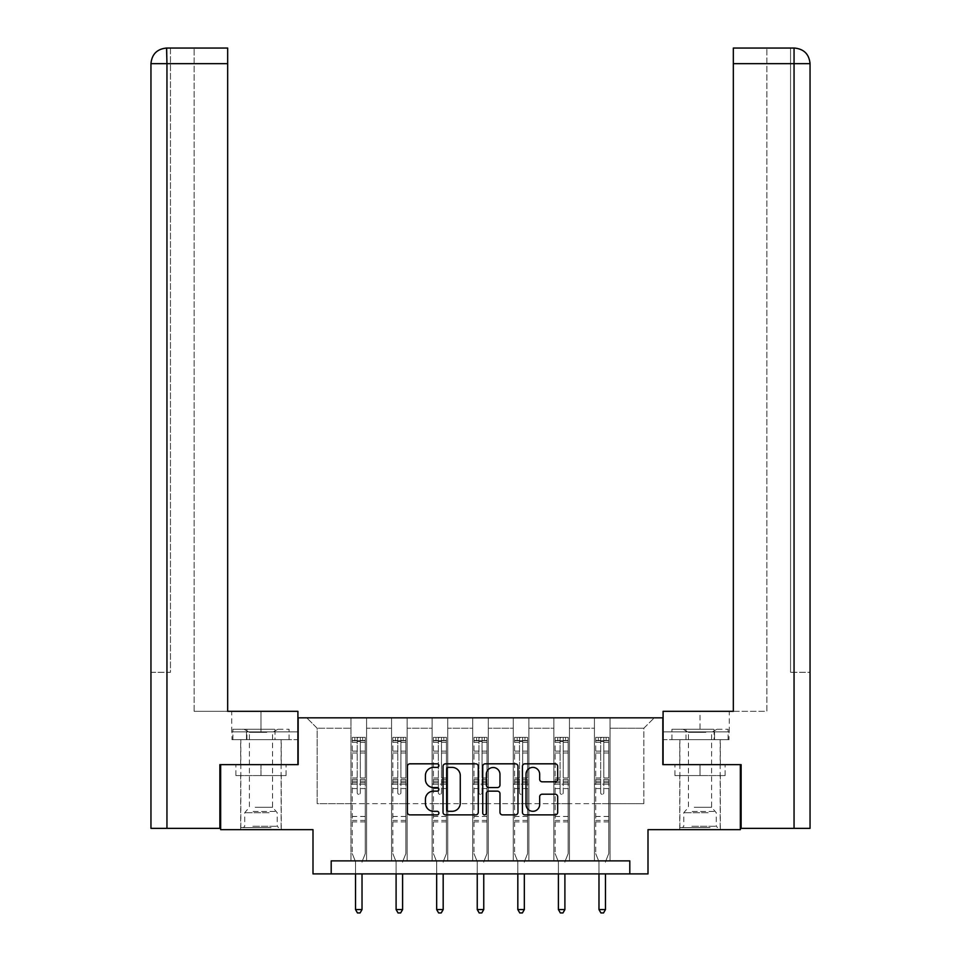 <?xml version="1.0" encoding="UTF-8"?>
<svg xmlns="http://www.w3.org/2000/svg" width="961" height="961" viewBox="0 0 961 961"><rect width="100%" height="100%" fill="white"/><g stroke="black" fill="none" stroke-linecap="round" stroke-linejoin="round"><path stroke-width="0.72" stroke-dasharray="4.8 3.6" d="M438.889 765.605A1.79 1.79 0 0 0 437.099 763.815L409.975 763.815A2.559 2.559 0 0 0 407.416 766.373L407.416 812.321A2.559 2.559 0 0 0 409.975 814.88L437.099 814.88A1.79 1.79 0 0 0 438.889 813.09A1.79 1.79 0 0 0 437.099 811.3L433.591 811.3A8.168 8.168 0 0 1 425.423 803.132L425.423 799.3A8.168 8.168 0 0 1 433.591 791.131L437.099 791.131A1.79 1.79 0 0 0 438.889 789.353A1.79 1.79 0 0 0 437.099 787.564L433.591 787.564A8.168 8.168 0 0 1 425.423 779.395L425.423 775.563A8.168 8.168 0 0 1 433.591 767.395L437.099 767.395A1.79 1.79 0 0 0 438.889 765.605M700.028 775.563L674.922 775.563L725.123 775.563L700.028 775.563L700.028 764.644L725.123 764.644L674.922 764.644L720.318 764.644L679.739 764.644L700.028 764.644L700.028 775.563M700.028 829.667L679.739 829.667L700.028 829.667M260.972 775.563L286.078 775.563L235.877 775.563L260.972 775.563L260.972 764.644L286.078 764.644L235.877 764.644L281.261 764.644L260.972 764.644L260.972 775.563M260.972 829.667L240.682 829.667L260.972 829.667M220.658 764.644L298.162 764.644L298.162 717.819L662.838 717.819L662.838 764.644L740.342 764.644L740.342 829.667L648.002 829.667L648.002 873.885L312.998 873.885L312.998 829.667L220.658 829.667L220.658 764.644L297.91 764.644L297.91 711.32L227.673 711.32L227.673 48.05L194.122 48.05L227.673 48.05L227.673 711.32L227.673 48.05M594.427 717.819L654.249 717.819L610.031 717.819L610.031 803.648L643.846 803.648L610.031 803.648L610.031 728.222L643.846 728.222L610.031 728.222L610.031 717.819L610.031 860.876L594.427 860.876L610.031 860.876L594.427 860.876L610.031 860.876L610.031 717.819L569.453 717.819L594.427 717.819L594.427 803.648L569.453 803.648L594.427 803.648L594.427 728.222L569.453 728.222L569.453 803.648L569.453 728.222L594.427 728.222L594.427 717.819L594.427 860.876L594.427 784.152L594.427 803.648L610.031 803.648L594.427 803.648L594.427 784.152L610.031 784.152L594.427 784.152L594.427 860.876L594.427 717.819M553.848 717.819L569.453 717.819L569.453 860.876L553.848 860.876L569.453 860.876L553.848 860.876L569.453 860.876L569.453 717.819L528.874 717.819L553.848 717.819L553.848 803.648L528.874 803.648L553.848 803.648L553.848 728.222L528.874 728.222L528.874 803.648L528.874 728.222L553.848 728.222L553.848 717.819L553.848 860.876L553.848 784.152L553.848 803.648L569.453 803.648L553.848 803.648L553.848 784.152L569.453 784.152L553.848 784.152L553.848 860.876L553.848 717.819M513.27 717.819L528.874 717.819L528.874 860.876L513.27 860.876L528.874 860.876L513.27 860.876L528.874 860.876L528.874 717.819L488.308 717.819L513.27 717.819L513.27 803.648L488.308 803.648L513.27 803.648L513.27 728.222L488.308 728.222L488.308 803.648L488.308 728.222L513.27 728.222L513.27 717.819L513.27 860.876L513.27 784.152L513.27 803.648L528.874 803.648L513.27 803.648L513.27 784.152L528.874 784.152L513.27 784.152L513.27 860.876L513.27 717.819M472.692 717.819L488.308 717.819L488.308 860.876L472.692 860.876L488.308 860.876L472.692 860.876L488.308 860.876L488.308 717.819L447.73 717.819L472.692 717.819L472.692 803.648L447.73 803.648L472.692 803.648L472.692 728.222L447.73 728.222L447.73 803.648L447.73 728.222L472.692 728.222L472.692 717.819L472.692 860.876L472.692 784.152L472.692 803.648L488.308 803.648L472.692 803.648L472.692 784.152L488.308 784.152L472.692 784.152L472.692 860.876L472.692 717.819M432.126 717.819L447.73 717.819L447.73 860.876L432.126 860.876L447.73 860.876L432.126 860.876L447.73 860.876L447.73 717.819L407.152 717.819L432.126 717.819L432.126 803.648L407.152 803.648L432.126 803.648L432.126 728.222L407.152 728.222L407.152 803.648L407.152 728.222L432.126 728.222L432.126 717.819L432.126 860.876L432.126 784.152L432.126 803.648L447.73 803.648L432.126 803.648L432.126 784.152L447.73 784.152L432.126 784.152L432.126 860.876L432.126 717.819M391.547 717.819L407.152 717.819L407.152 860.876L391.547 860.876L407.152 860.876L391.547 860.876L407.152 860.876L407.152 717.819L366.573 717.819L391.547 717.819L391.547 803.648L366.573 803.648L391.547 803.648L391.547 728.222L366.573 728.222L366.573 803.648L366.573 728.222L391.547 728.222L391.547 717.819L391.547 860.876L391.547 784.152L391.547 803.648L407.152 803.648L391.547 803.648L391.547 784.152L407.152 784.152L391.547 784.152L391.547 860.876L391.547 717.819M350.969 717.819L366.573 717.819L366.573 860.876L350.969 860.876L366.573 860.876L350.969 860.876L366.573 860.876L366.573 717.819L306.751 717.819L350.969 717.819L350.969 803.648L317.154 803.648L317.154 728.222L350.969 728.222L317.154 728.222L306.751 717.819L317.154 728.222L317.154 803.648L350.969 803.648L350.969 717.819L350.969 860.876L350.969 717.819M331.197 873.885L331.197 860.876L331.197 873.885L331.197 860.876L629.803 860.876L331.197 860.876L629.803 860.876L629.803 873.885M643.846 803.648L643.846 728.222L654.249 717.819L643.846 728.222L643.846 803.648M350.969 803.648L366.573 803.648L366.573 784.152L366.573 860.876L366.573 784.152L366.573 803.648L350.969 803.648L350.969 784.152L366.573 784.152L350.969 784.152L350.969 860.876L350.969 803.648M350.969 784.152L366.573 784.152L350.969 784.152M391.547 784.152L407.152 784.152L391.547 784.152M432.126 784.152L447.73 784.152L432.126 784.152M472.692 784.152L488.308 784.152L472.692 784.152M513.27 784.152L528.874 784.152L513.27 784.152M553.848 784.152L569.453 784.152L553.848 784.152M594.427 784.152L610.031 784.152L594.427 784.152M235.877 775.563L235.877 764.644L235.877 775.563M286.078 775.563L286.078 764.644L286.078 775.563M725.123 775.563L725.123 764.644L725.123 775.563M674.922 775.563L674.922 764.644L674.922 775.563M478.266 812.321L478.266 766.373A2.559 2.559 0 0 0 475.707 763.815L445.592 763.815A2.559 2.559 0 0 0 443.033 766.373L443.033 812.321A2.559 2.559 0 0 0 445.592 814.88L475.707 814.88A2.559 2.559 0 0 0 478.266 812.321M448.391 767.395A1.79 1.79 0 0 0 446.613 769.184L446.613 809.522A1.79 1.79 0 0 0 448.391 811.3L452.102 811.3A8.168 8.168 0 0 0 460.271 803.132L460.271 775.563A8.168 8.168 0 0 0 452.102 767.395L448.391 767.395M485.293 763.815L515.408 763.815A2.559 2.559 0 0 1 517.967 766.373L517.967 812.321A2.559 2.559 0 0 1 515.408 814.88L502.519 814.88A2.559 2.559 0 0 1 499.972 812.321L499.972 793.69A2.559 2.559 0 0 0 497.414 791.131L488.861 791.131A2.559 2.559 0 0 0 486.314 793.69L486.314 813.09A1.79 1.79 0 0 1 484.524 814.88A1.79 1.79 0 0 1 482.734 813.09L482.734 766.373A2.559 2.559 0 0 1 485.293 763.815M499.972 774.35A6.835 6.835 0 0 0 493.137 767.515A6.835 6.835 0 0 0 486.314 774.35L486.314 785.005A2.559 2.559 0 0 0 488.861 787.564L497.414 787.564A2.559 2.559 0 0 0 499.972 785.005L499.972 774.35M542.22 781.822L555.11 781.822A2.559 2.559 0 0 0 557.668 779.263L557.668 766.373A2.559 2.559 0 0 0 555.11 763.815L524.982 763.815A2.559 2.559 0 0 0 522.436 766.373L522.436 812.321A2.559 2.559 0 0 0 524.982 814.88L555.11 814.88A2.559 2.559 0 0 0 557.668 812.321L557.668 796.753A2.559 2.559 0 0 0 555.11 794.194L542.22 794.194A2.559 2.559 0 0 0 539.674 796.753L539.674 804.477A6.835 6.835 0 0 1 532.838 811.3A6.835 6.835 0 0 1 526.003 804.477L526.003 774.218A6.835 6.835 0 0 1 532.838 767.395A6.835 6.835 0 0 1 539.674 774.218L539.674 779.263A2.559 2.559 0 0 0 542.22 781.822M357.216 792.777A1.562 1.562 0 0 0 358.765 794.339A1.562 1.562 0 0 1 357.216 792.777L357.216 788.561L357.216 792.777M365.204 737.375L362.669 737.375L362.669 740.763L365.276 740.763L365.276 737.375L352.267 737.375L352.267 853.644L352.267 788.561L357.216 788.561L357.216 781.197L352.267 781.197M352.267 737.375L352.267 788.561L357.216 788.561L357.216 741.448L360.327 741.448L360.327 777.942L365.276 777.942L365.276 853.644L365.276 788.561L360.327 788.561L360.327 792.777A1.562 1.562 0 0 1 358.765 794.339A1.562 1.562 0 0 0 360.327 792.777L360.327 777.942M365.276 740.763L365.276 777.942M365.276 737.375L365.276 788.561L360.327 788.561L360.327 737.7L357.216 737.7L357.216 781.197M362.669 737.375L352.339 737.375M362.669 740.763L354.873 740.763L354.873 737.375M352.267 740.763L365.204 740.763M352.339 740.763L354.873 740.763M362.213 861.26L365.276 853.644L362.213 861.26A2.607 2.607 0 0 0 362.021 862.233A2.607 2.607 0 0 1 362.213 861.26M355.522 873.885L355.522 862.233A2.607 2.607 0 0 0 355.33 861.26L352.267 853.644L355.33 861.26A2.607 2.607 0 0 1 355.522 862.233L355.522 909.574L362.021 909.574L362.021 873.885M365.276 821.919L352.267 821.919M355.522 909.574L357.468 912.95L360.075 912.95L362.021 909.574M357.216 741.448L357.216 737.7M360.327 741.448L360.327 737.7M269.753 827.589L243.409 827.589L269.753 827.589M252.839 826.28L277.224 826.28L252.839 826.28M269.428 729.267L244.07 729.267L269.428 729.267M266.762 732.342L249.392 732.342L266.762 732.342M255.182 807.3L272.552 807.3L255.182 807.3M271.05 827.589L240.815 827.589L271.05 827.589M271.05 739.67L240.815 739.67L271.05 739.67M275.014 739.67L232.886 739.67L289.057 739.67L275.014 739.67L275.014 729.267L232.886 729.267L289.057 729.267L275.014 729.267L275.014 739.67M246.929 739.67L246.929 729.267L246.929 739.67M232.886 739.67L232.886 729.267M289.057 739.67L289.057 729.267M708.81 827.589L682.466 827.589L708.81 827.589M691.896 826.28L716.281 826.28L691.896 826.28M708.485 729.267L683.127 729.267L708.485 729.267M705.818 732.342L688.448 732.342L705.818 732.342M694.238 807.3L711.608 807.3L694.238 807.3M710.107 827.589L679.871 827.589L710.107 827.589M710.107 739.67L679.871 739.67L710.107 739.67M714.071 739.67L671.943 739.67L728.114 739.67L714.071 739.67L714.071 729.267L671.943 729.267L728.114 729.267L714.071 729.267L714.071 739.67M685.986 739.67L685.986 729.267L685.986 739.67M671.943 739.67L671.943 729.267M728.114 739.67L728.114 729.267M260.972 739.67L240.682 739.67L260.972 739.67M260.972 711.32L297.91 711.32L260.972 711.32L260.972 731.862L231.709 731.862L297.91 731.862L297.91 711.32L297.91 731.862L260.972 731.862L260.972 711.32M194.122 711.32L227.673 711.32L194.122 711.32L194.122 48.05L194.122 711.32M297.91 739.67L297.91 731.862L246.484 731.862L297.91 731.862L297.91 739.67L246.484 739.67L297.91 739.67M150.949 672.304L170.457 672.304L170.457 63.654L170.457 672.304L150.949 672.304L150.949 828.358L219.877 828.358L219.877 764.644L297.91 764.644M170.457 48.05L170.457 63.654L170.457 48.05L166.95 48.05L166.95 63.654L227.673 63.654M231.985 731.862L246.484 731.862L231.985 731.862L231.985 739.67L246.484 739.67L246.484 731.862L246.484 739.67L231.985 739.67M166.95 48.05L166.938 63.654L150.949 63.654L170.457 63.654L166.938 63.654L166.938 672.304L166.938 48.05M700.028 739.67L720.318 739.67L700.028 739.67M700.028 711.32L663.09 711.32L733.327 711.32L733.327 48.05L733.327 63.654L794.05 63.654L794.05 828.358L741.123 828.358L741.123 764.644L663.09 764.644L663.09 711.32L700.028 711.32L700.028 731.862L729.291 731.862L663.09 731.862L663.09 711.32L663.09 731.862L700.028 731.862L700.028 711.32M733.327 48.05L766.878 48.05L733.327 48.05L733.327 711.32L766.878 711.32L766.878 48.05L766.878 711.32L733.327 711.32L733.327 63.654M663.09 739.67L663.09 731.862L714.516 731.862L663.09 731.862L663.09 739.67L714.516 739.67L663.09 739.67M794.05 828.358L810.051 828.358L810.051 672.304L794.062 672.304L810.051 672.304L810.051 63.654C809.138 54.188 803.937 48.987 794.447 48.05M810.051 672.304L810.051 63.654L790.543 63.654L794.062 63.654L794.062 672.304L790.543 672.304L794.062 672.304L794.062 63.654L810.051 63.654L794.05 63.654L794.05 48.05L790.543 48.05L790.543 672.304L790.543 48.05M740.342 764.644L663.09 764.644M729.015 731.862L714.516 731.862L729.015 731.862L729.015 739.67L714.516 739.67L714.516 731.862L714.516 739.67L729.015 739.67M794.05 48.05L794.062 63.654L794.062 48.05M397.782 792.777A1.562 1.562 0 0 0 399.344 794.339A1.562 1.562 0 0 1 397.782 792.777L397.782 788.561L397.782 792.777M405.782 737.375L403.248 737.375L403.248 740.763L405.854 740.763L405.854 737.375L392.845 737.375L392.845 853.644L392.845 788.561L397.782 788.561L397.782 781.197L392.845 781.197M392.845 737.375L392.845 788.561L397.782 788.561L397.782 741.448L400.905 741.448L400.905 777.942L405.854 777.942L405.854 853.644L405.854 788.561L400.905 788.561L400.905 792.777A1.562 1.562 0 0 1 399.344 794.339A1.562 1.562 0 0 0 400.905 792.777L400.905 777.942M405.854 740.763L405.854 777.942M405.854 737.375L405.854 788.561L400.905 788.561L400.905 737.7L397.782 737.7L397.782 781.197M403.248 737.375L392.905 737.375M403.248 740.763L395.451 740.763L395.451 737.375M392.845 740.763L405.782 740.763M392.905 740.763L395.451 740.763M402.791 861.26L405.854 853.644L402.791 861.26A2.607 2.607 0 0 0 402.599 862.233A2.607 2.607 0 0 1 402.791 861.26M396.1 873.885L396.1 862.233A2.607 2.607 0 0 0 395.908 861.26L392.845 853.644L395.908 861.26A2.607 2.607 0 0 1 396.1 862.233L396.1 909.574L402.599 909.574L402.599 873.885M405.854 821.919L392.845 821.919M396.1 909.574L398.046 912.95L400.653 912.95L402.599 909.574M397.782 741.448L397.782 737.7M400.905 741.448L400.905 737.7M438.36 792.777A1.562 1.562 0 0 0 439.922 794.339A1.562 1.562 0 0 1 438.36 792.777L438.36 788.561L438.36 792.777M446.36 737.375L443.826 737.375L443.826 740.763L446.421 740.763L446.421 737.375L433.423 737.375L433.423 853.644L433.423 788.561L438.36 788.561L438.36 781.197L433.423 781.197M433.423 737.375L433.423 788.561L438.36 788.561L438.36 741.448L441.483 741.448L441.483 777.942L446.421 777.942L446.421 853.644L446.421 788.561L441.483 788.561L441.483 792.777A1.562 1.562 0 0 1 439.922 794.339A1.562 1.562 0 0 0 441.483 792.777L441.483 777.942M446.421 740.763L446.421 777.942M446.421 737.375L446.421 788.561L441.483 788.561L441.483 737.7L438.36 737.7L438.36 781.197M443.826 737.375L433.483 737.375M443.826 740.763L436.018 740.763L436.018 737.375M433.423 740.763L446.36 740.763M433.483 740.763L436.018 740.763M443.357 861.26L446.421 853.644L443.357 861.26A2.607 2.607 0 0 0 443.177 862.233A2.607 2.607 0 0 1 443.357 861.26M436.666 873.885L436.666 862.233A2.607 2.607 0 0 0 436.486 861.26L433.423 853.644L436.486 861.26A2.607 2.607 0 0 1 436.666 862.233L436.666 909.574L443.177 909.574L443.177 873.885M446.421 821.919L433.423 821.919M436.666 909.574L438.624 912.95L441.219 912.95L443.177 909.574M438.36 741.448L438.36 737.7M441.483 741.448L441.483 737.7M478.938 792.777A1.562 1.562 0 0 0 480.5 794.339A1.562 1.562 0 0 1 478.938 792.777L478.938 788.561L478.938 792.777M486.939 737.375L484.404 737.375L484.404 740.763L486.999 740.763L486.999 737.375L474.001 737.375L474.001 853.644L474.001 788.561L478.938 788.561L478.938 781.197L474.001 781.197M474.001 737.375L474.001 788.561L478.938 788.561L478.938 741.448L482.062 741.448L482.062 777.942L486.999 777.942L486.999 853.644L486.999 788.561L482.062 788.561L482.062 792.777A1.562 1.562 0 0 1 480.5 794.339A1.562 1.562 0 0 0 482.062 792.777L482.062 777.942M486.999 740.763L486.999 777.942M486.999 737.375L486.999 788.561L482.062 788.561L482.062 737.7L478.938 737.7L478.938 781.197M484.404 737.375L474.061 737.375M484.404 740.763L476.596 740.763L476.596 737.375M474.001 740.763L486.939 740.763M474.061 740.763L476.596 740.763M483.936 861.26L486.999 853.644L483.936 861.26A2.607 2.607 0 0 0 483.755 862.233A2.607 2.607 0 0 1 483.936 861.26M477.245 873.885L477.245 862.233A2.607 2.607 0 0 0 477.064 861.26L474.001 853.644L477.064 861.26A2.607 2.607 0 0 1 477.245 862.233L477.245 909.574L483.755 909.574L483.755 873.885M486.999 821.919L474.001 821.919M477.245 909.574L479.203 912.95L481.797 912.95L483.755 909.574M478.938 741.448L478.938 737.7M482.062 741.448L482.062 737.7M519.517 792.777A1.562 1.562 0 0 0 521.078 794.339A1.562 1.562 0 0 1 519.517 792.777L519.517 788.561L519.517 792.777M527.517 737.375L524.982 737.375L524.982 740.763L527.577 740.763L527.577 737.375L514.579 737.375L514.579 853.644L514.579 788.561L519.517 788.561L519.517 781.197L514.579 781.197M514.579 737.375L514.579 788.561L519.517 788.561L519.517 741.448L522.64 741.448L522.64 777.942L527.577 777.942L527.577 853.644L527.577 788.561L522.64 788.561L522.64 792.777A1.562 1.562 0 0 1 521.078 794.339A1.562 1.562 0 0 0 522.64 792.777L522.64 777.942M527.577 740.763L527.577 777.942M527.577 737.375L527.577 788.561L522.64 788.561L522.64 737.7L519.517 737.7L519.517 781.197M524.982 737.375L514.64 737.375M524.982 740.763L517.174 740.763L517.174 737.375M514.579 740.763L527.517 740.763M514.64 740.763L517.174 740.763M524.514 861.26L527.577 853.644L524.514 861.26A2.607 2.607 0 0 0 524.334 862.233A2.607 2.607 0 0 1 524.514 861.26M517.823 873.885L517.823 862.233A2.607 2.607 0 0 0 517.643 861.26L514.579 853.644L517.643 861.26A2.607 2.607 0 0 1 517.823 862.233L517.823 909.574L524.334 909.574L524.334 873.885M527.577 821.919L514.579 821.919M517.823 909.574L519.781 912.95L522.376 912.95L524.334 909.574M519.517 741.448L519.517 737.7M522.64 741.448L522.64 737.7M560.095 792.777A1.562 1.562 0 0 0 561.656 794.339A1.562 1.562 0 0 1 560.095 792.777L560.095 788.561L560.095 792.777M568.095 737.375L565.548 737.375L565.548 740.763L568.155 740.763L568.155 737.375L555.146 737.375L555.146 853.644L555.146 788.561L560.095 788.561L560.095 781.197L555.146 781.197M555.146 737.375L555.146 788.561L560.095 788.561L560.095 741.448L563.218 741.448L563.218 777.942L568.155 777.942L568.155 853.644L568.155 788.561L563.218 788.561L563.218 792.777A1.562 1.562 0 0 1 561.656 794.339A1.562 1.562 0 0 0 563.218 792.777L563.218 777.942M568.155 740.763L568.155 777.942M568.155 737.375L568.155 788.561L563.218 788.561L563.218 737.7L560.095 737.7L560.095 781.197M565.548 737.375L555.218 737.375M565.548 740.763L557.752 740.763L557.752 737.375M555.146 740.763L568.095 740.763M555.218 740.763L557.752 740.763M565.092 861.26L568.155 853.644L565.092 861.26A2.607 2.607 0 0 0 564.9 862.233A2.607 2.607 0 0 1 565.092 861.26M558.401 873.885L558.401 862.233A2.607 2.607 0 0 0 558.209 861.26L555.146 853.644L558.209 861.26A2.607 2.607 0 0 1 558.401 862.233L558.401 909.574L564.9 909.574L564.9 873.885M568.155 821.919L555.146 821.919M558.401 909.574L560.347 912.95L562.954 912.95L564.9 909.574M560.095 741.448L560.095 737.7M563.218 741.448L563.218 737.7M600.673 792.777A1.562 1.562 0 0 0 602.235 794.339A1.562 1.562 0 0 1 600.673 792.777L600.673 788.561L600.673 792.777M608.661 737.375L606.127 737.375L606.127 740.763L608.733 740.763L608.733 737.375L595.724 737.375L595.724 853.644L595.724 788.561L600.673 788.561L600.673 781.197L595.724 781.197M595.724 737.375L595.724 788.561L600.673 788.561L600.673 741.448L603.784 741.448L603.784 777.942L608.733 777.942L608.733 853.644L608.733 788.561L603.784 788.561L603.784 792.777A1.562 1.562 0 0 1 602.235 794.339A1.562 1.562 0 0 0 603.784 792.777L603.784 777.942M608.733 740.763L608.733 777.942M608.733 737.375L608.733 788.561L603.784 788.561L603.784 737.7L600.673 737.7L600.673 781.197M606.127 737.375L595.796 737.375M606.127 740.763L598.331 740.763L598.331 737.375M595.724 740.763L608.661 740.763M595.796 740.763L598.331 740.763M605.67 861.26L608.733 853.644L605.67 861.26A2.607 2.607 0 0 0 605.478 862.233A2.607 2.607 0 0 1 605.67 861.26M598.979 873.885L598.979 862.233A2.607 2.607 0 0 0 598.787 861.26L595.724 853.644L598.787 861.26A2.607 2.607 0 0 1 598.979 862.233L598.979 909.574L605.478 909.574L605.478 873.885M608.733 821.919L595.724 821.919M598.979 909.574L600.925 912.95L603.532 912.95L605.478 909.574M600.673 741.448L600.673 737.7M603.784 741.448L603.784 737.7M357.216 751.118L352.267 751.118M352.267 752.98L357.216 752.98M352.267 777.942L357.216 777.942M365.276 816.454L352.267 816.454M357.216 782.674L352.267 782.674M365.276 782.674L360.327 782.674M352.267 779.419L357.216 779.419M360.327 779.419L365.276 779.419M365.276 781.197L360.327 781.197M365.276 751.118L360.327 751.118M360.327 752.98L365.276 752.98M357.216 740.487L352.267 740.487M352.267 742.348L357.216 742.348M365.276 740.487L360.327 740.487M360.327 742.348L365.276 742.348M365.276 820.442L352.267 820.442M269.104 812.73L244.719 812.73L269.104 812.73M253.115 811.444L276.696 811.444L253.115 811.444M708.161 812.73L683.776 812.73L708.161 812.73M692.172 811.444L715.753 811.444L692.172 811.444M166.95 828.358L166.95 63.654L150.949 63.654M397.782 751.118L392.845 751.118M392.845 752.98L397.782 752.98M392.845 777.942L397.782 777.942M405.854 816.454L392.845 816.454M397.782 782.674L392.845 782.674M405.854 782.674L400.905 782.674M392.845 779.419L397.782 779.419M400.905 779.419L405.854 779.419M405.854 781.197L400.905 781.197M405.854 751.118L400.905 751.118M400.905 752.98L405.854 752.98M397.782 740.487L392.845 740.487M392.845 742.348L397.782 742.348M405.854 740.487L400.905 740.487M400.905 742.348L405.854 742.348M405.854 820.442L392.845 820.442M438.36 751.118L433.423 751.118M433.423 752.98L438.36 752.98M433.423 777.942L438.36 777.942M446.421 816.454L433.423 816.454M438.36 782.674L433.423 782.674M446.421 782.674L441.483 782.674M433.423 779.419L438.36 779.419M441.483 779.419L446.421 779.419M446.421 781.197L441.483 781.197M446.421 751.118L441.483 751.118M441.483 752.98L446.421 752.98M438.36 740.487L433.423 740.487M433.423 742.348L438.36 742.348M446.421 740.487L441.483 740.487M441.483 742.348L446.421 742.348M446.421 820.442L433.423 820.442M478.938 751.118L474.001 751.118M474.001 752.98L478.938 752.98M474.001 777.942L478.938 777.942M486.999 816.454L474.001 816.454M478.938 782.674L474.001 782.674M486.999 782.674L482.062 782.674M474.001 779.419L478.938 779.419M482.062 779.419L486.999 779.419M486.999 781.197L482.062 781.197M486.999 751.118L482.062 751.118M482.062 752.98L486.999 752.98M478.938 740.487L474.001 740.487M474.001 742.348L478.938 742.348M486.999 740.487L482.062 740.487M482.062 742.348L486.999 742.348M486.999 820.442L474.001 820.442M519.517 751.118L514.579 751.118M514.579 752.98L519.517 752.98M514.579 777.942L519.517 777.942M527.577 816.454L514.579 816.454M519.517 782.674L514.579 782.674M527.577 782.674L522.64 782.674M514.579 779.419L519.517 779.419M522.64 779.419L527.577 779.419M527.577 781.197L522.64 781.197M527.577 751.118L522.64 751.118M522.64 752.98L527.577 752.98M519.517 740.487L514.579 740.487M514.579 742.348L519.517 742.348M527.577 740.487L522.64 740.487M522.64 742.348L527.577 742.348M527.577 820.442L514.579 820.442M560.095 751.118L555.146 751.118M555.146 752.98L560.095 752.98M555.146 777.942L560.095 777.942M568.155 816.454L555.146 816.454M560.095 782.674L555.146 782.674M568.155 782.674L563.218 782.674M555.146 779.419L560.095 779.419M563.218 779.419L568.155 779.419M568.155 781.197L563.218 781.197M568.155 751.118L563.218 751.118M563.218 752.98L568.155 752.98M560.095 740.487L555.146 740.487M555.146 742.348L560.095 742.348M568.155 740.487L563.218 740.487M563.218 742.348L568.155 742.348M568.155 820.442L555.146 820.442M600.673 751.118L595.724 751.118M595.724 752.98L600.673 752.98M595.724 777.942L600.673 777.942M608.733 816.454L595.724 816.454M600.673 782.674L595.724 782.674M608.733 782.674L603.784 782.674M595.724 779.419L600.673 779.419M603.784 779.419L608.733 779.419M608.733 781.197L603.784 781.197M608.733 751.118L603.784 751.118M603.784 752.98L608.733 752.98M600.673 740.487L595.724 740.487M595.724 742.348L600.673 742.348M608.733 740.487L603.784 740.487M603.784 742.348L608.733 742.348M608.733 820.442L595.724 820.442M679.739 829.667L679.739 775.563M240.682 829.667L240.682 775.563M281.261 829.667L281.261 775.563M720.318 829.667L720.318 775.563M244.07 729.267L249.392 732.342L249.392 807.3L244.719 812.73L244.719 826.28L243.409 827.589M281.129 827.589L281.129 739.67M240.815 827.589L240.815 739.67M277.873 729.267L272.552 732.342L272.552 807.3L277.224 812.73L277.224 826.28L278.534 827.589M683.127 729.267L688.448 732.342L688.448 807.3L683.776 812.73L683.776 826.28L682.466 827.589M720.185 827.589L720.185 739.67M679.871 827.589L679.871 739.67M716.93 729.267L711.608 732.342L711.608 807.3L716.281 812.73L716.281 826.28L717.591 827.589M240.682 764.644L240.682 739.67M231.709 731.862L231.709 711.32M281.261 764.644L281.261 739.67M720.318 764.644L720.318 739.67M729.291 731.862L729.291 711.32M679.739 764.644L679.739 739.67"/><path stroke-width="1.44" d="M438.889 765.605A1.79 1.79 0 0 0 437.099 763.815L409.975 763.815A2.559 2.559 0 0 0 407.416 766.373L407.416 812.321A2.559 2.559 0 0 0 409.975 814.88L437.099 814.88A1.79 1.79 0 0 0 438.889 813.09A1.79 1.79 0 0 0 437.099 811.3L433.591 811.3A8.168 8.168 0 0 1 425.423 803.132L425.423 799.3A8.168 8.168 0 0 1 433.591 791.131L437.099 791.131A1.79 1.79 0 0 0 438.889 789.353A1.79 1.79 0 0 0 437.099 787.564L433.591 787.564A8.168 8.168 0 0 1 425.423 779.395L425.423 775.563A8.168 8.168 0 0 1 433.591 767.395L437.099 767.395A1.79 1.79 0 0 0 438.889 765.605M555.11 781.822A2.559 2.559 0 0 0 557.668 779.263L557.668 766.373A2.559 2.559 0 0 0 555.11 763.815L524.982 763.815A2.559 2.559 0 0 0 522.436 766.373L522.436 812.321A2.559 2.559 0 0 0 524.982 814.88L555.11 814.88A2.559 2.559 0 0 0 557.668 812.321L557.668 796.753A2.559 2.559 0 0 0 555.11 794.194L542.22 794.194A2.559 2.559 0 0 0 539.674 796.753L539.674 804.477A6.835 6.835 0 0 1 532.838 811.3A6.835 6.835 0 0 1 526.003 804.477L526.003 774.218A6.835 6.835 0 0 1 532.838 767.395A6.835 6.835 0 0 1 539.674 774.218L539.674 779.263A2.559 2.559 0 0 0 542.22 781.822L555.11 781.822M629.803 873.885L648.002 873.885L648.002 829.667L740.342 829.667L740.342 764.644L662.838 764.644L662.838 717.819L298.162 717.819L298.162 764.644L220.658 764.644L220.658 829.667L312.998 829.667L312.998 873.885L629.803 873.885L629.803 860.876L331.197 860.876L331.197 873.885M478.266 766.373A2.559 2.559 0 0 0 475.707 763.815L445.592 763.815A2.559 2.559 0 0 0 443.033 766.373L443.033 812.321A2.559 2.559 0 0 0 445.592 814.88L475.707 814.88A2.559 2.559 0 0 0 478.266 812.321L478.266 766.373M485.293 763.815L515.408 763.815A2.559 2.559 0 0 1 517.967 766.373L517.967 812.321A2.559 2.559 0 0 1 515.408 814.88L502.519 814.88A2.559 2.559 0 0 1 499.972 812.321L499.972 793.69A2.559 2.559 0 0 0 497.414 791.131L488.861 791.131A2.559 2.559 0 0 0 486.314 793.69L486.314 813.09A1.79 1.79 0 0 1 484.524 814.88A1.79 1.79 0 0 1 482.734 813.09L482.734 766.373A2.559 2.559 0 0 1 485.293 763.815M448.391 767.395A1.79 1.79 0 0 0 446.613 769.184L446.613 809.522A1.79 1.79 0 0 0 448.391 811.3L452.102 811.3A8.168 8.168 0 0 0 460.271 803.132L460.271 775.563A8.168 8.168 0 0 0 452.102 767.395L448.391 767.395M499.972 774.35A6.835 6.835 0 0 0 493.137 767.515A6.835 6.835 0 0 0 486.314 774.35L486.314 785.005A2.559 2.559 0 0 0 488.861 787.564L497.414 787.564A2.559 2.559 0 0 0 499.972 785.005L499.972 774.35M355.522 873.885L355.522 909.574L362.021 909.574L362.021 873.885M362.021 909.574L360.075 912.95L357.468 912.95L355.522 909.574M297.91 764.644L297.91 711.32L227.673 711.32L227.673 63.654L166.95 63.654L166.95 828.358L219.877 828.358L219.877 764.644L220.658 764.644M166.95 828.358L150.949 828.358L150.949 63.654C151.886 54.176 157.075 48.975 166.529 48.05L227.673 48.05L227.673 63.654M170.457 48.05L227.673 48.05M150.949 63.654L166.95 63.654L166.565 48.05C157.063 48.987 151.862 54.188 150.949 63.654L150.949 672.304M663.09 764.644L663.09 711.32L733.327 711.32L733.327 48.05L794.435 48.05L733.327 48.05M810.051 672.304L810.051 63.654L810.051 828.358L741.123 828.358L741.123 764.644L740.342 764.644M790.543 48.05L794.05 48.05L794.05 63.654L733.327 63.654M794.05 828.358L794.05 63.654L810.051 63.654C809.114 54.176 803.925 48.975 794.471 48.05M396.1 873.885L396.1 909.574L402.599 909.574L402.599 873.885M402.599 909.574L400.653 912.95L398.046 912.95L396.1 909.574M436.666 873.885L436.666 909.574L443.177 909.574L443.177 873.885M443.177 909.574L441.219 912.95L438.624 912.95L436.666 909.574M477.245 873.885L477.245 909.574L483.755 909.574L483.755 873.885M483.755 909.574L481.797 912.95L479.203 912.95L477.245 909.574M517.823 873.885L517.823 909.574L524.334 909.574L524.334 873.885M524.334 909.574L522.376 912.95L519.781 912.95L517.823 909.574M558.401 873.885L558.401 909.574L564.9 909.574L564.9 873.885M564.9 909.574L562.954 912.95L560.347 912.95L558.401 909.574M598.979 873.885L598.979 909.574L605.478 909.574L605.478 873.885M605.478 909.574L603.532 912.95L600.925 912.95L598.979 909.574"/></g></svg>
